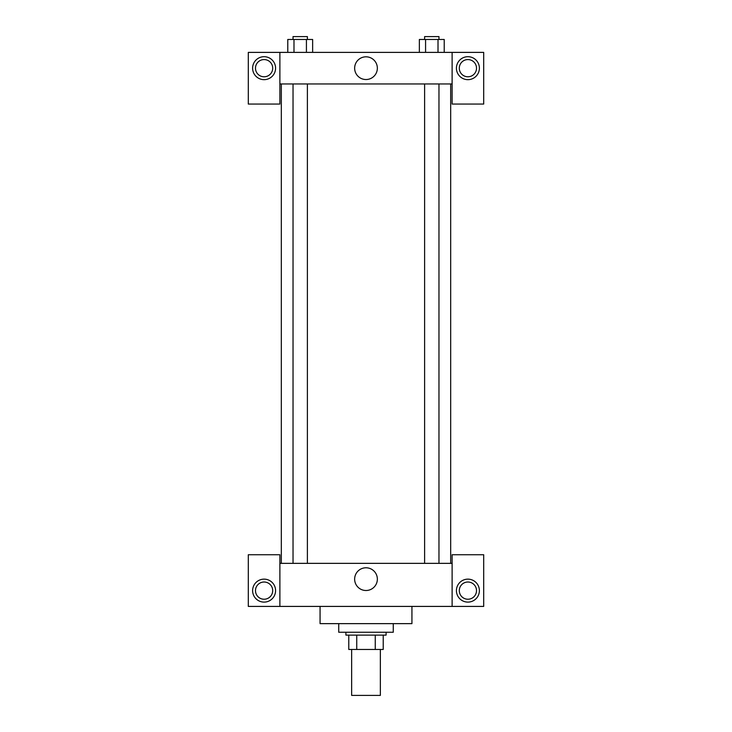 <?xml version="1.0" encoding="UTF-8"?>
<svg xmlns="http://www.w3.org/2000/svg" width="732" height="732" viewBox="0 0 732 732"><rect width="100%" height="100%" fill="white"/><g stroke="black" fill="none" stroke-linecap="round" stroke-linejoin="round"><path stroke-width="1.1" d="M351.644 649.467L351.644 695.4L380.356 695.4L380.356 649.467M375.26 635.12L375.26 649.467L348.78 649.467L348.78 635.12M375.26 649.467L383.22 649.467L383.22 635.12L383.22 649.467M386.093 632.247L386.093 635.12L345.907 635.12L345.907 632.247M356.74 635.12L356.74 649.467M338.733 623.637L338.733 632.247L393.267 632.247L393.267 623.637M320.067 606.416L320.067 623.637L411.933 623.637L411.933 606.416M452.12 606.416L452.12 554.737L483.696 554.737L483.696 606.416L248.304 606.416L248.304 554.737L279.88 554.737L279.88 606.416M264.096 602.107A11.483 11.483 0 0 1 254.15 584.886A11.483 11.483 0 0 1 274.043 584.886A11.483 11.483 0 0 1 264.096 602.107M255.486 590.623A8.61 8.61 0 0 1 268.397 583.166A8.61 8.61 0 0 1 268.397 598.081A8.61 8.61 0 0 1 255.486 590.623M467.904 602.107A11.483 11.483 0 0 1 457.958 584.886A11.483 11.483 0 0 1 477.85 584.886A11.483 11.483 0 0 1 467.904 602.107M459.293 590.623A8.61 8.61 0 0 1 467.904 582.013A8.61 8.61 0 0 1 476.514 590.623A8.61 8.61 0 0 1 467.904 599.234A8.61 8.61 0 0 1 459.293 590.623M366 567.785A11.355 11.355 0 0 1 375.836 584.822A11.355 11.355 0 0 1 356.164 584.822A11.355 11.355 0 0 1 366 567.785M452.12 563.356L279.88 563.356M452.12 83.96L452.12 104.063L483.696 104.063L483.696 52.384L452.12 52.384L452.12 83.96L279.88 83.96L279.88 104.063L248.304 104.063L248.304 52.384L279.88 52.384L279.88 83.96M272.707 68.177A8.61 8.61 0 0 1 264.096 76.787A8.61 8.61 0 0 1 255.486 68.177A8.61 8.61 0 0 1 264.096 59.566A8.61 8.61 0 0 1 272.707 68.177M264.096 79.66A11.483 11.483 0 0 1 254.15 62.44A11.483 11.483 0 0 1 274.043 62.44A11.483 11.483 0 0 1 264.096 79.66M476.514 68.177A8.61 8.61 0 0 1 463.603 75.634A8.61 8.61 0 0 1 463.603 60.719A8.61 8.61 0 0 1 476.514 68.177M467.904 79.66A11.483 11.483 0 0 1 457.958 62.44A11.483 11.483 0 0 1 477.85 62.44A11.483 11.483 0 0 1 467.904 79.66M452.12 52.384L279.88 52.384M354.645 68.177A11.355 11.355 0 0 1 371.673 58.34A11.355 11.355 0 0 1 371.673 78.013A11.355 11.355 0 0 1 354.645 68.177M444.223 52.384L444.223 39.473L419.363 39.473L419.363 52.384M438.01 39.473L438.01 52.384M425.576 39.473L425.576 52.384M424.615 39.473L424.615 36.6L438.971 36.6L438.971 39.473M312.637 52.384L312.637 39.473L287.777 39.473L287.777 52.384M306.424 39.473L306.424 52.384M293.99 39.473L293.99 52.384M293.029 39.473L293.029 36.6L307.385 36.6L307.385 39.473M281.317 83.96L281.317 563.356M450.683 83.96L450.683 563.356M438.971 563.356L438.971 83.96M424.615 563.356L424.615 83.96M293.029 83.96L293.029 563.356M307.385 83.96L307.385 563.356"/></g></svg>
